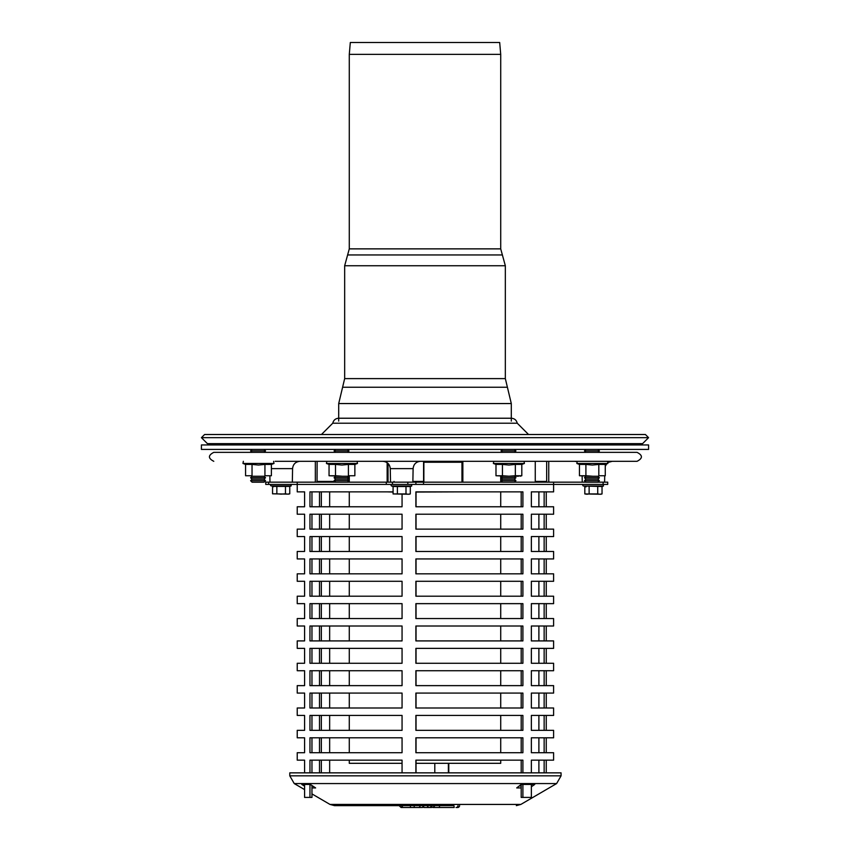 <?xml version="1.0" encoding="UTF-8"?>
<svg xmlns="http://www.w3.org/2000/svg" width="850" height="850" viewBox="0 0 850 850"><rect width="100%" height="100%" fill="white"/><g stroke="black" fill="none" stroke-linecap="round" stroke-linejoin="round"><path stroke-width="1.27" d="M395.728 452.359L407.649 452.359M314.744 482.173L315.339 481.429L315.339 461.306L300.029 461.306C295.566 461.731 293.08 464.164 292.581 468.626L271.394 468.626M275.198 461.306L637.075 461.306L607.495 461.306L612.298 461.306L608.6 462.283M598.814 475.745L605.274 475.745L598.814 475.745L598.814 464.419L605.274 464.419L607.878 463.473L607.495 461.306L548.749 461.306L548.749 481.429L549.44 482.173M407.649 461.306L420.559 461.306C416.096 461.731 413.61 464.164 413.111 468.626L390.267 468.626C389.767 464.164 387.281 461.731 382.819 461.306M213.775 461.306C208.006 458.32 208.006 455.345 213.775 452.359L637.075 452.359C642.844 455.345 642.844 458.32 637.075 461.306M597.933 482.173L607.718 482.173L607.718 484.404L415.905 484.404L423.481 484.404L423.587 482.173L502.478 482.173M514.462 482.173L553.605 482.173L553.605 484.404L265.742 484.404L265.742 482.173L268.653 482.173L268.653 484.404M268.653 482.173L335.538 482.173M347.522 482.173L386.283 482.173L386.283 484.404L297.234 484.404L297.234 482.173M317.135 461.306L317.05 482.173M335.197 482.173L335.283 481.429M335.283 478.933L335.283 479.517M585.947 482.173L553.605 482.173M546.667 461.306L546.667 481.429L535.266 481.429L535.351 482.173M546.763 482.173L546.667 481.429M535.266 461.306L535.266 481.429M423.874 461.306L423.863 482.173M423.587 461.306L423.587 481.429L412.877 481.429M386.283 482.173L423.481 482.173L423.587 481.429M394.028 481.429L393.933 482.173M416.043 603.649L416.043 618.556M415.884 618.556L415.884 603.649L522.899 603.649L522.899 618.556L415.884 618.556M311.961 603.649L311.961 618.556M309.953 618.556L309.953 603.649L402.061 603.649L402.061 618.556L309.953 618.556M321.342 603.649L321.342 618.556M319.494 618.556L319.494 603.649M297.234 484.404L297.234 491.863L304.587 491.863L304.587 506.77L297.234 506.77L297.234 514.218L304.587 514.218L304.587 529.125L297.234 529.125L297.234 536.573L304.587 536.573L304.587 551.48L297.234 551.48L297.234 558.939L304.587 558.939L304.587 573.835L297.234 573.835L297.234 581.294L304.587 581.294L304.587 596.201L297.234 596.201L297.234 603.649L304.587 603.649L304.587 618.556L297.234 618.556L297.234 626.004L304.587 626.004L304.587 640.911L297.234 640.911L297.234 648.369L304.587 648.369L304.587 663.266L297.234 663.266L297.234 670.724L304.587 670.724L304.587 685.631L297.234 685.631L297.234 693.079L304.587 693.079L304.587 707.986L297.234 707.986L297.234 715.434L304.587 715.434L304.587 730.341L297.234 730.341L297.234 737.8L304.587 737.8L304.587 752.707L297.234 752.707L297.234 760.155L304.587 760.155L304.587 772.852M538.889 603.649L538.889 618.556M531.356 772.852L531.356 760.155L553.605 760.155L553.605 752.707L531.356 752.707L531.356 737.8L553.605 737.8L553.605 730.341L531.356 730.341L531.356 715.434L553.605 715.434L553.605 707.986L531.356 707.986L531.356 693.079L553.605 693.079L553.605 685.631L531.356 685.631L531.356 670.724L553.605 670.724L553.605 663.266L531.356 663.266L531.356 648.369L553.605 648.369L553.605 640.911L531.356 640.911L531.356 626.004L553.605 626.004L553.605 618.556L531.356 618.556L531.356 603.649L553.605 603.649L553.605 596.201L531.356 596.201L531.356 581.294L553.605 581.294L553.605 573.835L531.356 573.835L531.356 558.939L553.605 558.939L553.605 551.48L531.356 551.48L531.356 536.573L553.605 536.573L553.605 529.125L531.356 529.125L531.356 514.218L553.605 514.218L553.605 506.77L531.356 506.77L531.356 491.863L553.605 491.863L553.605 484.404M521.199 618.556L521.199 603.649M329.651 618.556L329.651 603.649M544.149 618.556L544.149 603.649M546.253 603.649L546.253 618.556M416.043 626.004L416.043 640.911M415.884 640.911L415.884 626.004L522.899 626.004L522.899 640.911L415.884 640.911M538.889 626.004L538.889 640.911M321.342 626.004L321.342 640.911M319.494 640.911L319.494 626.004M311.961 626.004L311.961 640.911M309.953 640.911L309.953 626.004L402.061 626.004L402.061 640.911L309.953 640.911M521.199 640.911L521.199 626.004M544.149 640.911L544.149 626.004M546.253 626.004L546.253 640.911M329.651 640.911L329.651 626.004M416.043 581.294L416.043 596.201M415.884 596.201L415.884 581.294L522.899 581.294L522.899 596.201L415.884 596.201M538.889 581.294L538.889 596.201M321.342 581.294L321.342 596.201M319.494 596.201L319.494 581.294M311.961 581.294L311.961 596.201M309.953 596.201L309.953 581.294L402.061 581.294L402.061 596.201L309.953 596.201M521.199 596.201L521.199 581.294M544.149 596.201L544.149 581.294M546.253 581.294L546.253 596.201M329.651 596.201L329.651 581.294M402.061 529.125L309.953 529.125L309.953 514.218L402.061 514.218L402.061 529.125M329.651 529.125L329.651 514.218M544.149 529.125L544.149 514.218M546.253 514.218L546.253 529.125M522.899 529.125L415.884 529.125L415.884 514.218L522.899 514.218L522.899 529.125M521.199 529.125L521.199 514.218M311.961 514.218L311.961 529.125M321.342 514.218L321.342 529.125M319.494 529.125L319.494 514.218M538.889 514.218L538.889 529.125M416.043 514.218L416.043 529.125M402.061 573.835L309.953 573.835L309.953 558.939L402.061 558.939L402.061 573.835M329.651 573.835L329.651 558.939M544.149 573.835L544.149 558.939M546.253 558.939L546.253 573.835M522.899 573.835L415.884 573.835L415.884 558.939L522.899 558.939L522.899 573.835M521.199 573.835L521.199 558.939M311.961 558.939L311.961 573.835M321.342 558.939L321.342 573.835M319.494 573.835L319.494 558.939M538.889 558.939L538.889 573.835M416.043 558.939L416.043 573.835M544.149 551.48L544.149 536.573M546.253 536.573L546.253 551.48M329.651 551.48L329.651 536.573M402.061 551.48L309.953 551.48L309.953 536.573L402.061 536.573L402.061 551.48M522.899 551.48L415.884 551.48L415.884 536.573L522.899 536.573L522.899 551.48M521.199 551.48L521.199 536.573M538.889 536.573L538.889 551.48M321.342 536.573L321.342 551.48M319.494 551.48L319.494 536.573M311.961 536.573L311.961 551.48M416.043 536.573L416.043 551.48M402.061 494.243L402.061 506.77L309.953 506.77L309.953 491.863L393.082 491.863M329.651 506.77L329.651 491.863M544.149 506.77L544.149 491.863M546.253 491.863L546.253 506.77M522.899 506.77L415.884 506.77L415.884 491.863L522.899 491.863L522.899 506.77M521.199 506.77L521.199 491.863M311.961 491.863L311.961 506.77M321.342 491.863L321.342 506.77M319.494 506.77L319.494 491.863M538.889 491.863L538.889 506.77M416.043 491.863L416.043 506.77M416.043 737.8L416.043 752.707M415.884 752.707L415.884 737.8L522.899 737.8L522.899 752.707L415.884 752.707M538.889 737.8L538.889 752.707M321.342 737.8L321.342 752.707M319.494 752.707L319.494 737.8M311.961 737.8L311.961 752.707M309.953 752.707L309.953 737.8L402.061 737.8L402.061 752.707L309.953 752.707M521.199 752.707L521.199 737.8M544.149 752.707L544.149 737.8M546.253 737.8L546.253 752.707M329.651 752.707L329.651 737.8M402.061 685.631L309.953 685.631L309.953 670.724L402.061 670.724L402.061 685.631M329.651 685.631L329.651 670.724M544.149 685.631L544.149 670.724M546.253 670.724L546.253 685.631M522.899 685.631L415.884 685.631L415.884 670.724L522.899 670.724L522.899 685.631M521.199 685.631L521.199 670.724M311.961 670.724L311.961 685.631M321.342 670.724L321.342 685.631M319.494 685.631L319.494 670.724M538.889 670.724L538.889 685.631M416.043 670.724L416.043 685.631M402.061 730.341L309.953 730.341L309.953 715.434L402.061 715.434L402.061 730.341M329.651 730.341L329.651 715.434M544.149 730.341L544.149 715.434M546.253 715.434L546.253 730.341M522.899 730.341L415.884 730.341L415.884 715.434L522.899 715.434L522.899 730.341M521.199 730.341L521.199 715.434M311.961 715.434L311.961 730.341M321.342 715.434L321.342 730.341M319.494 730.341L319.494 715.434M538.889 715.434L538.889 730.341M416.043 715.434L416.043 730.341M544.149 707.986L544.149 693.079M546.253 693.079L546.253 707.986M329.651 707.986L329.651 693.079M402.061 707.986L309.953 707.986L309.953 693.079L402.061 693.079L402.061 707.986M522.899 707.986L415.884 707.986L415.884 693.079L522.899 693.079L522.899 707.986M521.199 707.986L521.199 693.079M538.889 693.079L538.889 707.986M321.342 693.079L321.342 707.986M319.494 707.986L319.494 693.079M311.961 693.079L311.961 707.986M416.043 693.079L416.043 707.986M402.061 663.266L309.953 663.266L309.953 648.369L402.061 648.369L402.061 663.266M329.651 663.266L329.651 648.369M544.149 663.266L544.149 648.369M546.253 648.369L546.253 663.266M522.899 663.266L415.884 663.266L415.884 648.369L522.899 648.369L522.899 663.266M521.199 663.266L521.199 648.369M311.961 648.369L311.961 663.266M321.342 648.369L321.342 663.266M319.494 663.266L319.494 648.369M538.889 648.369L538.889 663.266M416.043 648.369L416.043 663.266M304.587 784.454L304.587 797.417L309.953 797.417L309.953 784.454M522.899 784.454L522.899 797.417L531.356 797.417L531.356 784.454M309.953 772.852L309.953 760.155L402.061 760.155L402.061 772.852M319.494 772.852L319.494 760.155M546.253 760.155L546.253 772.852M448.779 763.311L448.779 772.852M415.884 772.852L415.884 760.155L522.899 760.155L522.899 772.852M311.961 785.517L311.961 797.417L309.953 797.417M522.899 797.417L521.199 797.417L521.199 784.454M329.651 772.852L329.651 760.155M544.149 772.852L544.149 760.155M448.375 772.852L448.375 763.311M521.199 772.852L521.199 760.155M311.961 760.155L311.961 772.852M434.796 763.311L434.796 772.852M321.342 760.155L321.342 772.852M538.889 760.155L538.889 772.852M416.043 760.155L416.043 772.852M500.714 248.869L349.286 248.869L349.286 54.347L350.317 42.5L499.683 42.5L500.714 54.347L500.714 248.869L505.336 265.742L505.336 378.611L511.296 403.548L511.296 421.09M349.286 54.347L500.714 54.347M321.459 434.509L332.764 423.204L517.236 423.204L528.541 434.509M642.6 443.626L207.4 443.626L201.429 437.665L648.571 437.665L642.6 443.626L639.444 444.943M201.429 437.665L204.595 434.509L645.405 434.509L648.571 437.665M332.764 423.204C333.54 420.112 335.516 418.455 338.704 418.232L511.296 418.232C514.484 418.455 516.46 420.112 517.236 423.204M585.979 482.205L597.901 482.205L599.388 480.717L584.481 480.717L585.979 482.205M584.481 480.717L585.979 479.219L597.901 479.219L599.388 480.717M585.979 479.219L584.481 477.732L599.388 477.732L597.901 479.219M584.481 477.732L585.979 476.244L597.901 476.244L599.388 477.732M585.947 452.359L584.481 450.904L599.388 450.904L597.933 452.359M597.901 449.416L599.388 450.904M511.445 482.205L514.431 482.205L515.918 480.717L501.011 480.717L502.509 482.205L511.445 482.205M501.011 480.717L502.509 479.219L501.011 477.732L515.918 477.732L514.431 479.219L502.509 479.219L514.431 479.219L515.918 480.717M501.011 477.732L502.509 476.244L514.431 476.244L515.918 477.732M502.478 452.359L501.011 450.904L515.918 450.904L514.462 452.359M338.555 482.205L347.491 482.205L348.989 480.717L334.082 480.717L335.569 482.205L338.555 482.205M334.082 480.717L335.569 479.219L347.491 479.219L348.989 480.717M335.569 479.219L334.082 477.732L348.989 477.732L347.491 479.219M334.082 477.732L335.569 476.244L347.491 476.244L348.989 477.732M335.538 452.359L334.082 450.904L348.989 450.904L347.522 452.359M252.099 482.205L264.021 482.205L265.519 480.717L250.612 480.717L252.099 482.205M252.067 476.212L250.612 477.732L252.099 479.219L264.021 479.219L265.519 480.717M252.099 479.219L250.612 480.717M250.612 477.732L265.519 477.732L264.021 479.219M252.099 476.244L264.021 476.244L265.519 477.732M252.099 449.416L250.612 450.904L265.519 450.904L250.612 450.904L252.067 452.359M201.418 444.943L648.582 444.943L648.582 449.416L201.418 449.416L201.418 444.943M329.046 475.745L329.046 464.419L335.495 464.419L335.495 475.745L329.046 475.745L341.955 476.212L335.495 475.745M348.404 475.745L354.864 475.745L348.404 475.745L348.404 464.419L341.955 465.046L335.495 464.419M348.404 464.419L354.864 464.419L357.467 463.473L326.442 463.473L326.825 461.306L357.085 461.306L357.467 463.473M354.864 475.745L354.864 464.419M495.986 475.745L495.986 464.419L502.435 464.419L502.435 475.745L495.986 475.745L508.895 476.212L502.435 475.745M520.072 476.212L521.804 475.745L515.344 475.745L515.344 464.419L508.895 465.046L502.435 464.419M515.344 464.419L521.804 464.419L524.408 463.473L493.382 463.473L493.765 461.306M521.804 475.745L521.804 464.419M518.574 476.212L508.895 476.212L515.344 475.745M579.456 475.745L579.456 464.419L585.905 464.419L585.905 475.745L579.456 475.745L592.365 476.212L585.905 475.745M598.814 464.419L592.365 465.046L585.905 464.419M605.274 475.745L605.274 464.419M245.576 475.745L245.576 464.419L252.036 464.419L252.036 475.745L245.576 475.745L252.036 475.745M264.934 475.745L271.394 475.745L264.934 475.745L264.934 464.419L258.485 465.046L252.036 464.419M264.934 464.419L271.394 464.419L273.998 463.473L242.972 463.473L243.355 461.306M271.394 475.745L271.394 464.419M500.714 506.77L500.714 491.863M500.714 482.173L500.714 476.212M388.036 463.441L388.036 482.173M393.082 492.044L387.143 491.863M387.143 482.173L387.143 462.687M423.874 462.23L462.857 462.23L462.857 482.173M462.857 491.863L416.043 492.044M461.964 482.173L461.964 462.23M349.286 476.212L349.286 482.173M349.286 491.863L349.286 506.77M500.714 760.155L500.714 763.311L416.043 763.311M402.061 763.311L349.286 763.311L349.286 760.155M349.286 752.707L349.286 737.8M349.286 730.341L349.286 715.434M349.286 707.986L349.286 693.079M349.286 685.631L349.286 670.724M349.286 663.266L349.286 648.369M349.286 640.911L349.286 626.004M349.286 618.556L349.286 603.649M349.286 596.201L349.286 581.294M349.286 573.835L349.286 558.939M349.286 551.48L349.286 536.573M349.286 529.125L349.286 514.218M586.107 486.869L584.821 486.519L584.821 493.935L600.876 494.243L602.034 493.935L599.877 494.243L602.034 493.935L602.034 486.519L603.468 485.998L603.192 484.404M584.821 493.935L586.968 494.243L584.821 493.935M583.663 484.404A0.818 0.818 0 0 0 583.376 485.998L602.034 486.519M597.731 486.519L597.731 493.935L599.877 494.243M589.124 486.519L589.124 493.935L597.731 493.935M589.124 493.935L586.968 494.243M391.924 484.404A0.818 0.818 0 0 0 391.648 485.998L393.082 486.519L393.082 493.935L409.137 494.243L410.295 493.935L408.138 494.243L410.295 493.935L410.295 486.519L411.729 485.998L411.453 484.404M393.082 486.519L410.295 486.519M397.386 486.519L397.386 493.935L393.082 493.935M405.992 486.519L405.992 493.935L408.138 494.243M397.386 493.935L405.992 493.935M273.753 486.742L272.553 486.402L272.553 493.818L288.607 494.126L289.765 493.818L287.608 494.126L289.765 493.818L289.765 486.402L291.199 485.881L290.923 484.298M270.98 484.404A0.818 0.818 0 0 0 271.118 485.881L276.516 486.519M285.462 486.402L285.462 493.818L281.159 494.126L276.856 493.818L276.856 486.402L289.765 486.402M276.856 493.818L272.553 493.818M287.608 494.126L285.462 493.818M401.083 807.5L399.107 805.641L410.412 805.641L410.412 807.5L401.083 807.5L403.049 805.641L334.507 805.641L449.661 805.641M431.29 807.5A1.976 1.976 0 0 0 432.161 807.298A1.976 1.966 90 0 1 431.29 807.5L429.377 807.5A1.976 1.966 90 0 0 431.332 805.641L439.567 805.641L439.397 807.5M431.715 805.641L431.609 806.894L433.033 807.5L440.683 807.5M456.11 807.5A1.976 1.966 -90 0 0 456.163 807.5L457.629 807.5A1.976 1.976 0 0 0 459.606 805.641L459.595 805.641A1.976 1.966 90 0 1 457.629 807.5M423.194 805.641L422.599 807.468A1.976 1.573 90 0 1 422.121 807.479M414.078 805.641L414.343 807.5L418.572 807.5A1.976 1.573 -90 0 0 420.134 805.641L423.544 805.641L423.799 807.5L429.377 807.5A1.976 1.966 90 0 1 427.422 805.641M446.983 807.5L439.769 807.5L454.187 807.5L453.953 805.641L439.567 805.641M410.422 807.5L414.343 807.5M445.708 805.641L447.259 805.641M521.199 787.929L516.715 787.929L521.114 784.454L534.724 784.454L531.356 786.781M519.159 785.995L521.199 785.995M304.587 786.165L301.793 784.454L310.346 784.454L315.637 787.929L311.961 787.929M311.961 785.995L312.694 785.995M561.064 775.838L561.064 772.852L289.786 772.852L289.786 775.838L561.064 775.838L556.622 783.562L294.228 783.562L289.786 775.838M334.794 481.429L317.135 481.429M603.117 482.173L603.117 484.404M415.905 482.173L415.905 484.404M392.466 482.173L392.466 484.404M407.841 482.173L407.841 484.404M338.704 421.09L338.704 403.548L511.296 403.548M505.336 378.611L344.664 378.611L342.603 387.239L507.397 387.239M344.664 378.611L344.664 265.742L505.336 265.742M349.286 248.869L347.618 254.947L502.382 254.947M607.878 463.473L576.852 463.473L577.235 461.306M583.376 485.998L603.468 485.998M391.648 485.998L411.729 485.998M271.118 485.881L291.199 485.881M458.012 805.641A1.976 1.966 90 0 1 456.057 807.5M556.622 783.562L520.848 804.429L329.991 804.429L311.961 793.911M292.336 482.173L292.581 468.626M269.981 482.173L269.875 476.159M576.513 461.571L574.558 461.306M605.274 466.278L606.624 463.93M604.605 482.173L604.711 475.894M582.25 482.173L582.144 476.212M412.866 482.173L413.111 468.626M390.511 482.173L390.267 468.626M342.603 387.239L338.704 403.548M347.618 254.947L344.664 265.742M207.4 443.626L210.556 444.943M585.979 449.416L584.481 450.904M502.509 449.416L501.011 450.904M514.431 449.416L515.918 450.904M335.569 449.416L334.082 450.904M347.491 449.416L348.989 450.904M264.053 452.359L265.519 450.904L264.021 449.416M329.046 464.419L326.442 463.473M495.986 464.419L493.382 463.473M524.408 463.473L524.025 461.306L524.408 463.473M579.456 464.419L576.852 463.473M245.576 464.419L242.972 463.473M273.998 463.473L273.615 461.306M500.714 514.218L500.714 529.125M500.714 536.573L500.714 551.48M500.714 558.939L500.714 573.835M500.714 581.294L500.714 596.201M500.714 603.649L500.714 618.556M500.714 626.004L500.714 640.911M500.714 648.369L500.714 663.266M500.714 670.724L500.714 685.631M500.714 693.079L500.714 707.986M500.714 715.434L500.714 730.341M500.714 737.8L500.714 752.707M435.009 805.641L433.033 807.5L439.769 807.5M418.572 807.5L422.333 807.5M427.401 805.641A1.976 1.976 0 0 0 429.377 807.5M304.587 789.607L294.228 783.562M329.991 804.429L334.507 805.641M520.848 804.429L516.343 805.641"/></g></svg>
